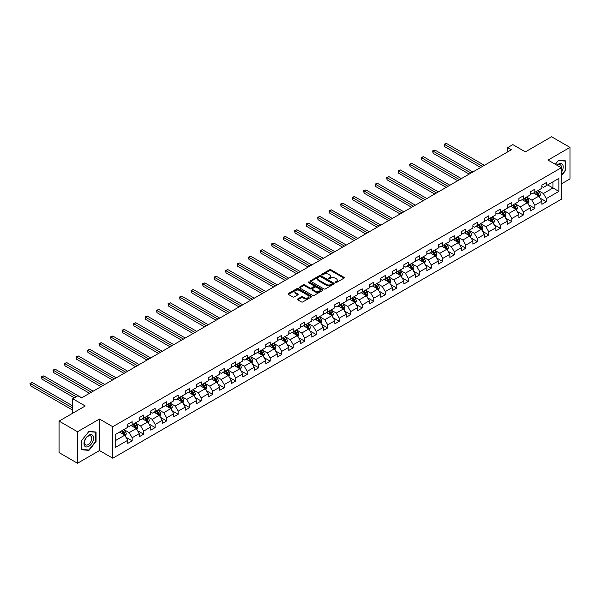 <?xml version="1.0" encoding="UTF-8"?>
<svg xmlns="http://www.w3.org/2000/svg" width="600" height="600" viewBox="0 0 600 600"><rect width="100%" height="100%" fill="white"/><g stroke="black" fill="none" stroke-linecap="round" stroke-linejoin="round"><path stroke-width="0.9" d="M335.28 282.6A0.72 0.413 0 0 0 336.293 282.6L343.987 278.16A1.02 0.593 0 0 0 344.288 277.74A1.02 0.593 0 0 0 343.987 277.32L330.952 269.798A1.02 0.593 0 0 0 329.505 269.798L321.817 274.237A0.72 0.413 0 0 0 322.83 274.822L323.827 274.252A3.277 1.89 0 0 1 328.455 274.252L329.543 274.875A3.277 1.89 0 0 1 330.502 276.21A3.277 1.89 0 0 1 329.543 277.553L328.545 278.123A0.72 0.413 0 0 0 329.558 278.707L330.555 278.138A3.277 1.89 0 0 1 335.19 278.138L336.278 278.76A3.277 1.89 0 0 1 337.237 280.103A3.277 1.89 0 0 1 336.278 281.438L335.28 282.015A0.72 0.413 0 0 0 335.28 282.6L335.28 282.015M297.728 298.972A1.02 0.593 0 0 0 297.428 299.385A1.02 0.593 0 0 0 297.728 299.805L301.38 301.92A1.02 0.593 0 0 0 302.835 301.92L311.37 296.985A1.02 0.593 0 0 0 311.67 296.565A1.02 0.593 0 0 0 311.37 296.153L298.343 288.63A1.02 0.593 0 0 0 296.895 288.63L288.353 293.558A1.02 0.593 0 0 0 288.053 293.978A1.02 0.593 0 0 0 288.353 294.397L292.77 296.94A1.02 0.593 0 0 0 294.218 296.94L297.87 294.832A1.02 0.593 0 0 0 298.17 294.413A1.02 0.593 0 0 0 297.87 294L295.68 292.733A2.737 1.583 0 0 1 294.877 291.615A2.737 1.583 0 0 1 296.572 290.153A2.737 1.583 0 0 1 299.558 290.498L308.138 295.447A2.737 1.583 0 0 1 308.933 296.565A2.737 1.583 0 0 1 307.245 298.028A2.737 1.583 0 0 1 304.26 297.683L302.835 296.858A1.02 0.593 0 0 0 301.38 296.858L297.728 298.972L297.728 299.805M561.3 183.93L570 178.905L570 147.398L551.565 136.755L525.382 151.868L512.842 144.63L507.683 147.615L511.373 149.745L81.562 397.89L77.88 395.76L72.713 398.737L72.713 413.213M77.505 431.737L77.505 463.245L99.488 450.555L99.488 419.048L77.505 431.737L59.07 421.095L85.252 405.975L72.713 398.737M99.488 419.048L112.762 426.713L561.3 167.752L561.3 199.26L112.762 458.22L112.762 426.713M570 147.398L548.025 160.087L561.3 167.752M323.895 288.923A1.02 0.593 0 0 0 325.343 288.923L333.885 283.987A1.02 0.593 0 0 0 334.185 283.567A1.02 0.593 0 0 0 333.885 283.155L320.858 275.625A1.02 0.593 0 0 0 319.41 275.625L310.868 280.56A1.02 0.593 0 0 0 310.567 280.98A1.02 0.593 0 0 0 310.868 281.392L323.895 288.923M308.655 282.75A0.72 0.413 0 0 1 309.382 282.855L309.382 282L322.627 289.65A1.02 0.593 0 0 1 322.928 290.07A1.02 0.593 0 0 1 322.627 290.483L314.085 295.418A1.02 0.593 0 0 1 312.638 295.418L299.61 287.895L303.263 285.803L303.263 284.947L299.61 287.062A1.02 0.593 0 0 0 299.31 287.475A1.02 0.593 0 0 0 299.61 287.895L299.61 287.062M303.263 285.803A1.02 0.593 0 0 1 304.71 285.803L304.71 284.947A1.02 0.593 0 0 0 303.263 284.947M304.71 284.947L309.998 288A1.02 0.593 0 0 0 311.445 288L313.868 286.597A1.02 0.593 0 0 0 314.168 286.185A1.02 0.593 0 0 0 313.868 285.765L308.37 282.585A0.72 0.413 0 0 1 309.382 282M77.505 463.245L59.07 452.603L59.07 421.095M126 437.295L132.157 440.85L132.157 437.737L139.238 433.65L139.238 436.763L143.663 434.205L143.663 431.1L150.743 427.013L150.743 430.118L155.167 427.567L155.167 424.455L162.248 420.368L162.248 423.48L166.672 420.923L166.672 417.817L173.752 413.73L173.752 416.835L178.178 414.278L178.178 411.173L185.257 407.085L185.257 410.19L189.683 407.64L189.683 404.528L196.763 400.44L196.763 403.553L201.188 400.995L201.188 397.89L208.267 393.803L208.267 396.908L212.692 394.35L212.692 391.245L219.772 387.158L219.772 390.263L224.197 387.713L224.197 384.6L231.278 380.513L231.278 383.625L235.702 381.067L235.702 377.962L242.775 373.875L242.775 376.98L247.2 374.43L247.2 371.317L254.28 367.23L254.28 370.343L258.705 367.785L258.705 364.68L265.785 360.593L265.785 363.697L270.21 361.14L270.21 358.035L277.29 353.947L277.29 357.053L281.715 354.502L281.715 351.39L288.795 347.303L288.795 350.415L293.22 347.858L293.22 344.752L300.3 340.665L300.3 343.77L304.725 341.212L304.725 338.108L311.805 334.02L311.805 337.125L316.23 334.575L316.23 331.462L323.31 327.375L323.31 330.487L327.735 327.93L327.735 324.825L334.815 320.737L334.815 323.843L339.24 321.293L339.24 318.18L346.32 314.093L346.32 317.205L350.745 314.647L350.745 311.543L357.825 307.455L357.825 310.56L362.25 308.002L362.25 304.897L369.33 300.81L369.33 303.915L373.755 301.365L373.755 298.252L380.835 294.165L380.835 297.278L385.26 294.72L385.26 291.615L392.34 287.528L392.34 290.632L396.765 288.075L396.765 284.97L403.845 280.882L403.845 283.987L408.27 281.438L408.27 278.325L415.35 274.237L415.35 277.35L419.775 274.793L419.775 271.688L426.855 267.6L426.855 270.705L431.28 268.155L431.28 265.043L438.36 260.955L438.36 264.067L442.785 261.51L442.785 258.397L449.865 254.31L449.865 257.423L454.29 254.865L454.29 251.76L461.37 247.673L461.37 250.778L465.795 248.228L465.795 245.115L472.875 241.028L472.875 244.14L477.3 241.583L477.3 238.478L484.38 234.39L484.38 237.495L488.805 234.938L488.805 231.833L495.885 227.745L495.885 230.85L500.31 228.3L500.31 225.188L507.39 221.1L507.39 224.212L511.815 221.655L511.815 218.55L518.895 214.462L518.895 217.567L523.32 215.017L523.32 211.905L530.4 207.817L530.4 210.93L534.825 208.373L534.825 205.26L541.905 201.173L541.905 204.285L546.33 201.728L546.33 198.623L558.862 191.385L558.862 178.44L552.967 181.845L552.967 187.98L558.862 191.385M132.157 440.85L127.733 443.4L127.733 440.295L115.192 447.533L115.192 434.588L127.733 427.35L127.733 424.245L132.157 421.688L132.157 424.8L139.238 420.713L139.238 417.6L143.663 415.043L143.663 418.155L150.743 414.067L150.743 410.955L155.167 408.405L155.167 411.51L162.248 407.423L162.248 404.317L166.672 401.76L166.672 404.873L173.752 400.785L173.752 397.673L178.178 395.123L178.178 398.228L185.257 394.14L185.257 391.035L189.683 388.478L189.683 391.582L196.763 387.495L196.763 384.39L201.188 381.832L201.188 384.945L208.267 380.858L208.267 377.745L212.692 375.195L212.692 378.3L219.772 374.212L219.772 371.108L224.197 368.55L224.197 371.663L231.278 367.575L231.278 364.462L235.702 361.905L235.702 365.017L242.775 360.93L242.775 357.817L247.2 355.267L247.2 358.373L254.28 354.285L254.28 351.18L258.705 348.623L258.705 351.735L265.785 347.647L265.785 344.535L270.21 341.985L270.21 345.09L277.29 341.002L277.29 337.897L281.715 335.34L281.715 338.445L288.795 334.358L288.795 331.252L293.22 328.695L293.22 331.808L300.3 327.72L300.3 324.608L304.725 322.058L304.725 325.163L311.805 321.075L311.805 317.97L316.23 315.413L316.23 318.525L323.31 314.438L323.31 311.325L327.735 308.767L327.735 311.88L334.815 307.793L334.815 304.68L339.24 302.13L339.24 305.235L346.32 301.147L346.32 298.043L350.745 295.485L350.745 298.597L357.825 294.51L357.825 291.397L362.25 288.847L362.25 291.952L369.33 287.865L369.33 284.76L373.755 282.202L373.755 285.308L380.835 281.22L380.835 278.115L385.26 275.558L385.26 278.67L392.34 274.582L392.34 271.47L396.765 268.92L396.765 272.025L403.845 267.938L403.845 264.832L408.27 262.275L408.27 265.388L415.35 261.3L415.35 258.188L419.775 255.63L419.775 258.743L426.855 254.655L426.855 251.542L431.28 248.993L431.28 252.097L438.36 248.01L438.36 244.905L442.785 242.347L442.785 245.46L449.865 241.373L449.865 238.26L454.29 235.71L454.29 238.815L461.37 234.728L461.37 231.623L465.795 229.065L465.795 232.17L472.875 228.083L472.875 224.978L477.3 222.42L477.3 225.532L484.38 221.445L484.38 218.333L488.805 215.782L488.805 218.888L495.885 214.8L495.885 211.695L500.31 209.138L500.31 212.243L507.39 208.155L507.39 205.05L511.815 202.493L511.815 205.605L518.895 201.517L518.895 198.405L523.32 195.855L523.32 198.96L530.4 194.873L530.4 191.767L534.825 189.21L534.825 192.322L541.905 188.235L541.905 185.123L546.33 182.572L546.33 185.678L558.862 178.44M130.972 425.475L136.282 428.543L129.203 432.63L123.9 429.562M127.733 425.647L129.203 426.502L132.157 424.8M129.203 432.63L132.157 437.737M136.282 428.543L139.238 433.65M142.477 418.838L147.788 421.905L140.708 425.993L135.398 422.925M139.238 419.002L140.708 419.857L143.663 418.155M140.708 425.993L143.663 431.1M147.788 421.905L150.743 427.013M153.983 412.192L159.292 415.26L152.212 419.347L146.903 416.28M150.743 412.365L152.212 413.213L155.167 411.51M152.212 419.347L155.167 424.455M159.292 415.26L162.248 420.368M165.488 405.555L170.797 408.615L163.718 412.702L158.407 409.643M162.248 405.72L163.718 406.575L166.672 404.873M163.718 412.702L166.672 417.817M170.797 408.615L173.752 413.73M176.993 398.91L182.303 401.978L175.222 406.065L169.913 402.998M173.752 399.082L175.222 399.93L178.178 398.228M175.222 406.065L178.178 411.173M182.303 401.978L185.257 407.085M188.498 392.265L193.808 395.332L186.727 399.42L181.417 396.353M185.257 392.438L186.727 393.293L189.683 391.582M186.727 399.42L189.683 404.528M193.808 395.332L196.763 400.44M200.002 385.627L205.312 388.688L198.233 392.775L192.923 389.715M196.763 385.793L198.233 386.647L201.188 384.945M198.233 392.775L201.188 397.89M205.312 388.688L208.267 393.803M211.507 378.983L216.817 382.05L209.737 386.138L204.428 383.07M208.267 379.155L209.737 380.002L212.692 378.3M209.737 386.138L212.692 391.245M216.817 382.05L219.772 387.158M223.013 372.337L228.322 375.405L221.243 379.493L215.933 376.425M219.772 372.51L221.243 373.365L224.197 371.663M221.243 379.493L224.197 384.6M228.322 375.405L231.278 380.513M234.517 365.7L239.827 368.767L232.748 372.855L227.438 369.788M231.278 365.865L232.748 366.72L235.702 365.017M232.748 372.855L235.702 377.962M239.827 368.767L242.775 373.875M246.022 359.055L251.333 362.123L244.252 366.21L238.942 363.142M242.775 359.228L244.252 360.075L247.2 358.373M244.252 366.21L247.2 371.317M251.333 362.123L254.28 367.23M257.528 352.418L262.837 355.478L255.757 359.565L250.447 356.505M254.28 352.582L255.757 353.438L258.705 351.735M255.757 359.565L258.705 364.68M262.837 355.478L265.785 360.593M269.032 345.772L274.343 348.84L267.263 352.928L261.952 349.86M265.785 345.945L267.263 346.793L270.21 345.09M267.263 352.928L270.21 358.035M274.343 348.84L277.29 353.947M280.538 339.127L285.847 342.195L278.767 346.282L273.457 343.215M277.29 339.3L278.767 340.147L281.715 338.445M278.767 346.282L281.715 351.39M285.847 342.195L288.795 347.303M292.043 332.49L297.353 335.55L290.272 339.638L284.962 336.577M288.795 332.655L290.272 333.51L293.22 331.808M290.272 339.638L293.22 344.752M297.353 335.55L300.3 340.665M303.548 325.845L308.858 328.913L301.778 333L296.468 329.933M300.3 326.017L301.778 326.865L304.725 325.163M301.778 333L304.725 338.108M308.858 328.913L311.805 334.02M315.053 319.2L320.362 322.267L313.282 326.355L307.972 323.288M311.805 319.373L313.282 320.228L316.23 318.525M313.282 326.355L316.23 331.462M320.362 322.267L323.31 327.375M326.558 312.562L331.868 315.623L324.788 319.718L319.478 316.65M323.31 312.728L324.788 313.582L327.735 311.88M324.788 319.718L327.735 324.825M331.868 315.623L334.815 320.737M338.062 305.918L343.373 308.985L336.293 313.072L330.983 310.005M334.815 306.09L336.293 306.938L339.24 305.235M336.293 313.072L339.24 318.18M343.373 308.985L346.32 314.093M349.567 299.272L354.877 302.34L347.798 306.428L342.487 303.36M346.32 299.445L347.798 300.3L350.745 298.597M347.798 306.428L350.745 311.543M354.877 302.34L357.825 307.455M361.072 292.635L366.382 295.702L359.303 299.79L353.993 296.722M357.825 292.808L359.303 293.655L362.25 291.952M359.303 299.79L362.25 304.897M366.382 295.702L369.33 300.81M372.577 285.99L377.888 289.058L370.808 293.145L365.498 290.077M369.33 286.163L370.808 287.01L373.755 285.308M370.808 293.145L373.755 298.252M377.888 289.058L380.835 294.165M384.082 279.353L389.393 282.413L382.312 286.5L377.002 283.44M380.835 279.517L382.312 280.373L385.26 278.67M382.312 286.5L385.26 291.615M389.393 282.413L392.34 287.528M395.588 272.707L400.897 275.775L393.817 279.862L388.507 276.795M392.34 272.88L393.817 273.728L396.765 272.025M393.817 279.862L396.765 284.97M400.897 275.775L403.845 280.882M407.092 266.062L412.403 269.13L405.322 273.218L400.013 270.15M403.845 266.235L405.322 267.09L408.27 265.388M405.322 273.218L408.27 278.325M412.403 269.13L415.35 274.237M418.597 259.425L423.908 262.485L416.827 266.572L411.518 263.513M415.35 259.59L416.827 260.445L419.775 258.743M416.827 266.572L419.775 271.688M423.908 262.485L426.855 267.6M430.103 252.78L435.412 255.847L428.332 259.935L423.022 256.868M426.855 252.952L428.332 253.8L431.28 252.097M428.332 259.935L431.28 265.043M435.412 255.847L438.36 260.955M441.607 246.135L446.918 249.202L439.838 253.29L434.528 250.222M438.36 246.308L439.838 247.163L442.785 245.46M439.838 253.29L442.785 258.397M446.918 249.202L449.865 254.31M453.112 239.498L458.423 242.565L451.342 246.653L446.033 243.585M449.865 239.67L451.342 240.517L454.29 238.815M451.342 246.653L454.29 251.76M458.423 242.565L461.37 247.673M464.61 232.853L469.92 235.92L462.84 240.007L457.53 236.94M461.37 233.025L462.84 233.873L465.795 232.17M462.84 240.007L465.795 245.115M469.92 235.92L472.875 241.028M476.115 226.215L481.425 229.275L474.345 233.362L469.035 230.303M472.875 226.38L474.345 227.235L477.3 225.532M474.345 233.362L477.3 238.478M481.425 229.275L484.38 234.39M487.62 219.57L492.93 222.638L485.85 226.725L480.54 223.657M484.38 219.743L485.85 220.59L488.805 218.888M485.85 226.725L488.805 231.833M492.93 222.638L495.885 227.745M499.125 212.925L504.435 215.993L497.355 220.08L492.045 217.013M495.885 213.097L497.355 213.952L500.31 212.243M497.355 220.08L500.31 225.188M504.435 215.993L507.39 221.1M510.63 206.288L515.94 209.347L508.86 213.435L503.55 210.375M507.39 206.452L508.86 207.308L511.815 205.605M508.86 213.435L511.815 218.55M515.94 209.347L518.895 214.462M522.135 199.642L527.445 202.71L520.365 206.798L515.055 203.73M518.895 199.815L520.365 200.663L523.32 198.96M520.365 206.798L523.32 211.905M527.445 202.71L530.4 207.817M533.64 192.998L538.95 196.065L531.87 200.153L526.56 197.085M530.4 193.17L531.87 194.025L534.825 192.322M531.87 200.153L534.825 205.26M538.95 196.065L541.905 201.173M547.658 184.913L552.967 187.98L543.375 193.515L538.065 190.447M541.905 186.532L543.375 187.38L546.33 185.678M543.375 193.515L546.33 198.623M99.488 450.555L112.762 458.22M507.683 147.615L507.683 151.868M115.192 440.722L124.785 435.188L119.475 432.12M124.785 435.188L127.733 440.295M540.173 198.173L546.33 201.728M528.668 204.817L534.825 208.373M517.162 211.462L523.32 215.017M505.658 218.1L511.815 221.655M494.153 224.745L500.31 228.3M482.647 231.382L488.805 234.938M471.143 238.028L477.3 241.583M459.638 244.673L465.795 248.228M448.132 251.31L454.29 254.865M436.627 257.955L442.785 261.51M425.123 264.6L431.28 268.155M413.618 271.237L419.775 274.793M402.112 277.882L408.27 281.438M390.607 284.52L396.765 288.075M379.103 291.165L385.26 294.72M367.597 297.81L373.755 301.365M356.093 304.447L362.25 308.002M344.587 311.093L350.745 314.647M333.082 317.737L339.24 321.293M321.577 324.375L327.735 327.93M310.072 331.02L316.23 334.575M298.567 337.657L304.725 341.212M287.062 344.303L293.22 347.858M275.558 350.947L281.715 354.502M264.053 357.585L270.21 361.14M252.548 364.23L258.705 367.785M241.042 370.875L247.2 374.43M229.538 377.513L235.702 381.067M218.032 384.158L224.197 387.713M206.535 390.795L212.692 394.35M195.03 397.44L201.188 400.995M183.525 404.085L189.683 407.64M172.02 410.722L178.178 414.278M160.515 417.368L166.672 420.923M149.01 424.013L155.167 427.567M137.505 430.65L143.663 434.205M561.3 175.845L565.688 170.392L565.688 160.898L558.57 160.267L555.322 164.303M81.825 449.745L88.942 450.382L96.06 441.525L96.06 432.037L88.942 431.4L81.825 440.257L81.825 449.745M95.685 441.315L96.06 441.525M88.185 449.947L88.942 450.382M335.565 282.697L336.278 282.293A3.277 1.89 0 0 0 337.237 280.95L337.237 280.103M330.502 276.21L330.502 277.065A3.277 1.89 0 0 1 329.543 278.4L328.837 278.812M343.987 277.32L343.987 278.16L330.952 270.653A1.02 0.593 0 0 0 329.505 270.653L322.103 274.928M333.87 283.995L320.858 276.48A1.02 0.593 0 0 0 319.41 276.48L310.882 281.407L310.868 280.56M332.077 283.86A0.72 0.413 0 0 0 332.077 283.275L320.64 276.675A0.72 0.413 0 0 0 319.627 276.675L318.577 277.282A3.277 1.89 0 0 0 317.618 278.618A3.277 1.89 0 0 0 318.577 279.952L326.392 284.468A3.277 1.89 0 0 0 331.028 284.468L332.077 283.86L332.077 284.715A0.72 0.413 0 0 0 332.288 284.423L332.288 283.567M317.618 278.618L317.618 279.465A3.277 1.89 0 0 0 318.577 280.808L318.577 279.952M332.077 284.715L331.028 285.322A3.277 1.89 0 0 1 326.392 285.322L318.577 280.808M304.71 285.803L309.998 288.847A1.02 0.593 0 0 0 311.445 288.847L313.868 287.452A1.02 0.593 0 0 0 314.168 287.032L314.168 286.185M309.382 282.855L322.612 290.498M315.48 291.165A2.737 1.583 0 0 0 318.465 291.51A2.737 1.583 0 0 0 320.16 290.048A2.737 1.583 0 0 0 319.358 288.93L316.335 287.183A1.02 0.593 0 0 0 314.888 287.183L312.457 288.585A1.02 0.593 0 0 0 312.157 289.005A1.02 0.593 0 0 0 312.457 289.418L315.48 291.165L315.48 292.02A2.737 1.583 0 0 0 318.465 292.358A2.737 1.583 0 0 0 320.16 290.903L320.16 290.048M312.157 289.005L312.157 289.853A1.02 0.593 0 0 0 312.457 290.272L312.457 289.418M315.48 292.02L312.457 290.272M308.933 296.565L308.933 297.42A2.737 1.583 0 0 1 307.245 298.882A2.737 1.583 0 0 1 304.26 298.538L302.835 297.712A1.02 0.593 0 0 0 301.38 297.712L297.743 299.812M294.877 291.615L294.877 292.462A2.737 1.583 0 0 0 295.68 293.587L295.68 292.733M297.87 294L297.87 294.832L295.68 293.587M311.37 296.153L311.37 296.985L298.343 289.478A1.02 0.593 0 0 0 296.895 289.478L288.368 294.405M539.535 197.077L540.412 194.865A2.768 1.597 -120 0 0 539.528 192.51L538.005 190.477M535.357 193.987L534.322 192.608M484.38 165.322L446.423 143.407L444.577 144.472L444.577 146.602L480.69 167.453M535.725 191.797L537.24 193.83A2.768 1.597 60 0 1 538.035 195.495L538.92 194.985A2.768 1.597 -120 0 0 538.125 193.32L536.61 191.288M535.912 191.692L537.6 193.942A1.41 0.81 60 0 1 537.855 194.37L538.92 194.985M444.577 146.602L444.173 144.24L482.535 166.387M444.173 144.24L446.423 143.407M561.3 172.433A6.78 3.915 120 0 0 562.575 170.04A6.78 3.915 120 0 0 562.155 164.04A6.78 3.915 120 0 0 556.957 165.248M564.862 160.822L565.32 161.093L565.32 170.288L561.3 175.282M555.338 164.31L558.42 160.477L565.32 161.093M561.3 168.113A5.13 2.963 120 0 0 560.317 164.835A5.13 2.963 120 0 0 557.25 165.413M88.793 446.34A6.78 3.915 120 0 0 93.585 438.037A6.78 3.915 120 0 0 88.793 435.27A6.78 3.915 120 0 0 84 443.572A6.78 3.915 120 0 0 88.793 446.34M88.117 444.607A5.13 2.963 120 0 0 91.47 440.085A5.13 2.963 120 0 0 90.69 435.975A5.13 2.963 120 0 0 88.117 436.23A5.13 2.963 120 0 0 84.765 440.752A5.13 2.963 120 0 0 85.552 444.862A5.13 2.963 120 0 0 88.117 444.607M81.9 440.19L88.793 431.61L95.685 432.225L95.685 441.42L88.793 450L81.9 449.385L81.9 440.19M95.227 431.963L95.685 432.225M528.03 203.715L528.908 201.51A2.768 1.597 -120 0 0 528.023 199.155L526.5 197.123M523.852 200.632L522.817 199.252M472.875 171.968L434.918 150.053L433.072 151.118L433.072 153.248L469.185 174.097M524.22 198.442L525.743 200.475A2.768 1.597 60 0 1 526.53 202.14L527.415 201.623A2.768 1.597 -120 0 0 526.627 199.965L525.105 197.933M524.408 198.33L526.095 200.587A1.41 0.81 60 0 1 526.357 201.015L527.415 201.623M433.072 153.248L432.668 150.885L471.03 173.032M432.668 150.885L434.918 150.053M516.525 210.36L517.403 208.147A2.768 1.597 -120 0 0 516.518 205.8L514.995 203.767M512.347 207.278L511.312 205.89M461.37 178.613L423.412 156.697L421.567 157.762L421.567 159.885L457.68 180.735M512.715 205.087L514.237 207.12A2.768 1.597 60 0 1 515.025 208.778L515.91 208.267A2.768 1.597 -120 0 0 515.123 206.603L513.6 204.577M512.903 204.975L514.59 207.225A1.41 0.81 60 0 1 514.852 207.653L515.91 208.267M421.567 159.885L421.162 157.523L459.525 179.678M421.162 157.523L423.412 156.697M505.02 217.005L505.897 214.792A2.768 1.597 -120 0 0 505.013 212.438L503.49 210.405M500.842 213.915L499.808 212.535M449.865 185.25L411.908 163.335L410.062 164.4L410.062 166.53L446.175 187.38M501.21 211.725L502.732 213.757A2.768 1.597 60 0 1 503.52 215.423L504.405 214.913A2.768 1.597 -120 0 0 503.618 213.248L502.095 211.215M501.397 211.612L503.085 213.87A1.41 0.81 60 0 1 503.347 214.298L504.405 214.913M410.062 166.53L409.658 164.167L448.02 186.315M409.658 164.167L411.908 163.335M493.515 223.642L494.393 221.438A2.768 1.597 -120 0 0 493.507 219.083L491.993 217.05M489.338 220.56L488.303 219.18M438.36 191.895L400.403 169.98L398.558 171.045L398.558 173.175L434.67 194.025M489.705 218.37L491.228 220.403A2.768 1.597 60 0 1 492.015 222.06L492.9 221.55A2.768 1.597 -120 0 0 492.112 219.892L490.59 217.86M489.893 218.257L491.588 220.515A1.41 0.81 60 0 1 491.842 220.942L492.9 221.55M398.558 173.175L398.153 170.812L436.515 192.96M398.153 170.812L400.403 169.98M482.01 230.288L482.888 228.075A2.768 1.597 -120 0 0 482.002 225.72L480.487 223.695M477.832 227.197L476.798 225.817M426.855 198.532L388.897 176.618L387.053 177.683L387.053 179.812L423.165 200.663M478.2 225.015L479.722 227.04A2.768 1.597 60 0 1 480.51 228.705L481.395 228.195A2.768 1.597 -120 0 0 480.607 226.53L479.085 224.498M478.388 224.903L480.082 227.153A1.41 0.81 60 0 1 480.338 227.58L481.395 228.195M387.053 179.812L386.647 177.45L425.01 199.597M386.647 177.45L388.897 176.618M470.505 236.933L471.382 234.72A2.768 1.597 -120 0 0 470.505 232.365L468.982 230.333M466.327 233.843L465.293 232.462M415.35 205.178L377.392 183.262L375.548 184.328L375.548 186.458L411.66 207.308M466.695 231.653L468.217 233.685A2.768 1.597 60 0 1 469.005 235.35L469.89 234.84A2.768 1.597 -120 0 0 469.103 233.175L467.58 231.142M466.882 231.54L468.577 233.798A1.41 0.81 60 0 1 468.832 234.225L469.89 234.84M375.548 186.458L375.142 184.095L413.505 206.243M375.142 184.095L377.392 183.262M459 243.57L459.877 241.358A2.768 1.597 -120 0 0 459 239.01L457.478 236.978M454.822 240.487L453.787 239.108M403.845 211.822L365.888 189.907L364.043 190.972L364.043 193.103L400.155 213.952M455.19 238.298L456.713 240.33A2.768 1.597 60 0 1 457.5 241.987L458.385 241.478A2.768 1.597 -120 0 0 457.597 239.82L456.075 237.788M455.377 238.185L457.072 240.435A1.41 0.81 60 0 1 457.327 240.87L458.385 241.478M364.043 193.103L363.638 190.733L402 212.888M363.638 190.733L365.888 189.907M447.495 250.215L448.373 248.002A2.768 1.597 -120 0 0 447.495 245.647L445.972 243.615M443.317 247.125L442.283 245.745M392.34 218.46L354.382 196.545L352.538 197.61L352.538 199.74L388.65 220.59M443.685 244.935L445.207 246.968A2.768 1.597 60 0 1 445.995 248.632L446.88 248.123A2.768 1.597 -120 0 0 446.092 246.458L444.57 244.425M443.873 244.83L445.567 247.08A1.41 0.81 60 0 1 445.822 247.507L446.88 248.123M352.538 199.74L352.132 197.377L390.495 219.525M352.132 197.377L354.382 196.545M435.99 256.853L436.868 254.647A2.768 1.597 -120 0 0 435.99 252.292L434.467 250.26M431.812 253.77L430.778 252.39M380.835 225.105L342.877 203.19L341.032 204.255L341.032 206.385L377.145 227.235M432.18 251.58L433.702 253.612A2.768 1.597 60 0 1 434.49 255.278L435.375 254.76A2.768 1.597 -120 0 0 434.588 253.103L433.065 251.07M432.375 251.468L434.062 253.725A1.41 0.81 60 0 1 434.317 254.153L435.375 254.76M341.032 206.385L340.627 204.022L378.99 226.17M340.627 204.022L342.877 203.19M424.485 263.498L425.362 261.285A2.768 1.597 -120 0 0 424.485 258.938L422.963 256.905M420.308 260.415L419.272 259.035M369.33 231.75L331.373 209.835L329.528 210.9L329.528 213.022L365.64 233.873M420.675 258.225L422.197 260.257A2.768 1.597 60 0 1 422.985 261.915L423.87 261.405A2.768 1.597 -120 0 0 423.082 259.74L421.56 257.715M420.87 258.112L422.558 260.362A1.41 0.81 60 0 1 422.812 260.79L423.87 261.405M329.528 213.022L329.123 210.66L367.485 232.815M329.123 210.66L331.373 209.835M412.98 270.142L413.857 267.93A2.768 1.597 -120 0 0 412.98 265.575L411.457 263.543M408.803 267.053L407.768 265.673M357.825 238.388L319.868 216.472L318.022 217.538L318.022 219.667L354.135 240.517M409.17 264.862L410.692 266.895A2.768 1.597 60 0 1 411.48 268.56L412.365 268.05A2.768 1.597 -120 0 0 411.577 266.385L410.055 264.353M409.365 264.75L411.053 267.007A1.41 0.81 60 0 1 411.308 267.435L412.365 268.05M318.022 219.667L317.618 217.305L355.98 239.452M317.618 217.305L319.868 216.472M401.475 276.78L402.353 274.575A2.768 1.597 -120 0 0 401.475 272.22L399.952 270.188M397.298 273.697L396.263 272.317M346.32 245.032L308.362 223.118L306.517 224.183L306.517 226.312L342.63 247.163M397.665 271.507L399.188 273.54A2.768 1.597 60 0 1 399.975 275.197L400.86 274.688A2.768 1.597 -120 0 0 400.072 273.03L398.55 270.998M397.86 271.395L399.548 273.653A1.41 0.81 60 0 1 399.803 274.08L400.86 274.688M306.517 226.312L306.112 223.95L344.475 246.097M306.112 223.95L308.362 223.118M389.97 283.425L390.847 281.212A2.768 1.597 -120 0 0 389.97 278.858L388.447 276.832M385.793 280.335L384.757 278.955M334.815 251.67L296.858 229.763L295.013 230.82L295.013 232.95L331.132 253.8M386.16 278.153L387.683 280.178A2.768 1.597 60 0 1 388.47 281.843L389.355 281.332A2.768 1.597 -120 0 0 388.567 279.668L387.045 277.635M386.355 278.04L388.043 280.29A1.41 0.81 60 0 1 388.298 280.718L389.355 281.332M295.013 232.95L294.608 230.587L332.97 252.735M294.608 230.587L296.858 229.763M378.465 290.07L379.343 287.858A2.768 1.597 -120 0 0 378.465 285.502L376.942 283.47M374.288 286.98L373.252 285.6M323.31 258.315L285.353 236.4L283.507 237.465L283.507 239.595L319.627 260.445M374.655 284.79L376.178 286.822A2.768 1.597 60 0 1 376.965 288.487L377.85 287.978A2.768 1.597 -120 0 0 377.062 286.312L375.54 284.28M374.85 284.678L376.538 286.935A1.41 0.81 60 0 1 376.793 287.362L377.85 287.978M283.507 239.595L283.103 237.233L321.465 259.38M283.103 237.233L285.353 236.4M366.96 296.707L367.837 294.502A2.768 1.597 -120 0 0 366.96 292.147L365.438 290.115M362.782 293.625L361.748 292.245M311.805 264.96L273.847 243.045L272.002 244.11L272.002 246.24L308.123 267.09M363.15 291.435L364.673 293.468A2.768 1.597 60 0 1 365.46 295.125L366.345 294.615A2.768 1.597 -120 0 0 365.558 292.957L364.035 290.925M363.345 291.322L365.032 293.58A1.41 0.81 60 0 1 365.288 294.007L366.345 294.615M272.002 246.24L271.597 243.87L309.96 266.025M271.597 243.87L273.847 243.045M355.462 303.353L356.332 301.14A2.768 1.597 -120 0 0 355.455 298.785L353.933 296.752M351.278 300.263L350.243 298.882M300.3 271.597L262.343 249.683L260.498 250.748L260.498 252.877L296.618 273.728M351.645 298.072L353.168 300.105A2.768 1.597 60 0 1 353.962 301.77L354.847 301.26A2.768 1.597 -120 0 0 354.053 299.595L352.53 297.562M351.84 297.968L353.528 300.218A1.41 0.81 60 0 1 353.782 300.645L354.847 301.26M260.498 252.877L260.093 250.515L298.455 272.663M260.093 250.515L262.343 249.683M343.957 309.99L344.835 307.785A2.768 1.597 -120 0 0 343.95 305.43L342.428 303.397M339.772 306.907L338.737 305.528M288.795 278.243L250.837 256.327L248.993 257.392L248.993 259.522L285.112 280.373M340.14 304.718L341.663 306.75A2.768 1.597 60 0 1 342.457 308.415L343.343 307.897A2.768 1.597 -120 0 0 342.548 306.24L341.025 304.207M340.335 304.605L342.022 306.862A1.41 0.81 60 0 1 342.278 307.29L343.343 307.897M248.993 259.522L248.587 257.16L286.95 279.308M248.587 257.16L250.837 256.327M332.452 316.635L333.33 314.423A2.768 1.597 -120 0 0 332.445 312.075L330.923 310.043M328.267 313.553L327.233 312.173M277.29 284.888L239.333 262.972L237.487 264.038L237.487 266.16L273.608 287.01M328.635 311.362L330.157 313.395A2.768 1.597 60 0 1 330.952 315.053L331.837 314.543A2.768 1.597 -120 0 0 331.043 312.877L329.52 310.853M328.83 311.25L330.517 313.5A1.41 0.81 60 0 1 330.772 313.928L331.837 314.543M237.487 266.16L237.083 263.798L275.452 285.952M237.083 263.798L239.333 262.972M320.947 323.28L321.825 321.067A2.768 1.597 -120 0 0 320.94 318.712L319.418 316.68M316.763 320.19L315.728 318.81M265.785 291.525L227.827 269.61L225.983 270.675L225.983 272.805L262.103 293.655M317.13 318L318.653 320.032A2.768 1.597 60 0 1 319.447 321.697L320.332 321.188A2.768 1.597 -120 0 0 319.538 319.522L318.015 317.49M317.325 317.888L319.013 320.145A1.41 0.81 60 0 1 319.267 320.572L320.332 321.188M225.983 272.805L225.577 270.442L263.947 292.59M225.577 270.442L227.827 269.61M309.442 329.918L310.32 327.712A2.768 1.597 -120 0 0 309.435 325.358L307.913 323.325M305.257 326.835L304.222 325.455M254.28 298.17L216.322 276.255L214.485 277.32L214.485 279.45L250.597 300.3M305.625 324.645L307.147 326.678A2.768 1.597 60 0 1 307.942 328.335L308.827 327.825A2.768 1.597 -120 0 0 308.032 326.168L306.51 324.135M305.82 324.532L307.507 326.79A1.41 0.81 60 0 1 307.763 327.218L308.827 327.825M214.485 279.45L214.072 277.087L252.442 299.235M214.072 277.087L216.322 276.255M297.938 336.562L298.815 334.35A2.768 1.597 -120 0 0 297.93 331.995L296.407 329.97M293.752 333.472L292.718 332.093M242.775 304.815L204.817 282.9L202.98 283.957L202.98 286.087L239.093 306.938M294.12 331.29L295.642 333.315A2.768 1.597 60 0 1 296.438 334.98L297.322 334.47A2.768 1.597 -120 0 0 296.528 332.805L295.005 330.772M294.315 331.178L296.002 333.428A1.41 0.81 60 0 1 296.257 333.855L297.322 334.47M202.98 286.087L202.567 283.725L240.938 305.873M202.567 283.725L204.817 282.9M286.433 343.207L287.31 340.995A2.768 1.597 -120 0 0 286.425 338.64L284.903 336.608M282.248 340.118L281.212 338.737M231.27 311.452L193.312 289.538L191.475 290.603L191.475 292.733L227.587 313.582M282.615 337.928L284.138 339.96A2.768 1.597 60 0 1 284.933 341.625L285.817 341.115A2.768 1.597 -120 0 0 285.022 339.45L283.5 337.418M282.81 337.815L284.498 340.072A1.41 0.81 60 0 1 284.752 340.5L285.817 341.115M191.475 292.733L191.07 290.37L229.433 312.517M191.07 290.37L193.312 289.538M274.928 349.845L275.805 347.64A2.768 1.597 -120 0 0 274.92 345.285L273.397 343.252M270.743 346.763L269.715 345.382M219.772 318.097L181.808 296.183L179.97 297.248L179.97 299.377L216.083 320.228M271.11 344.572L272.632 346.605A2.768 1.597 60 0 1 273.428 348.263L274.312 347.752A2.768 1.597 -120 0 0 273.517 346.095L271.995 344.062M271.305 344.46L272.993 346.718A1.41 0.81 60 0 1 273.248 347.145L274.312 347.752M179.97 299.377L179.565 297.007L217.928 319.163M179.565 297.007L181.808 296.183M263.423 356.49L264.3 354.278A2.768 1.597 -120 0 0 263.415 351.923L261.892 349.89M259.237 353.4L258.21 352.02M208.267 324.735L170.303 302.82L168.465 303.885L168.465 306.015L204.577 326.865M259.605 351.21L261.127 353.243A2.768 1.597 60 0 1 261.923 354.907L262.808 354.397A2.768 1.597 -120 0 0 262.013 352.733L260.49 350.7M259.8 351.105L261.487 353.355A1.41 0.81 60 0 1 261.743 353.782L262.808 354.397M168.465 306.015L168.06 303.653L206.423 325.8M168.06 303.653L170.303 302.82M251.917 363.127L252.795 360.923A2.768 1.597 -120 0 0 251.91 358.567L250.388 356.535M247.733 360.045L246.705 358.665M196.763 331.38L158.805 309.465L156.96 310.53L156.96 312.66L193.072 333.51M248.1 357.855L249.623 359.888A2.768 1.597 60 0 1 250.417 361.553L251.303 361.035A2.768 1.597 -120 0 0 250.507 359.377L248.985 357.345M248.295 357.743L249.983 360A1.41 0.81 60 0 1 250.237 360.428L251.303 361.035M156.96 312.66L156.555 310.298L194.917 332.445M156.555 310.298L158.805 309.465M240.413 369.772L241.29 367.56A2.768 1.597 -120 0 0 240.405 365.212L238.882 363.18M236.228 366.69L235.2 365.31M185.257 338.025L147.3 316.11L145.455 317.175L145.455 319.298L181.567 340.147M236.595 364.5L238.118 366.532A2.768 1.597 60 0 1 238.913 368.19L239.798 367.68A2.768 1.597 -120 0 0 239.002 366.015L237.48 363.99M236.79 364.388L238.478 366.638A1.41 0.81 60 0 1 238.733 367.065L239.798 367.68M145.455 319.298L145.05 316.935L183.413 339.09M145.05 316.935L147.3 316.11M228.907 376.418L229.785 374.205A2.768 1.597 -120 0 0 228.9 371.85L227.377 369.817M224.73 373.327L223.695 371.947M173.752 344.663L135.795 322.748L133.95 323.812L133.95 325.942L170.062 346.793M225.09 371.138L226.612 373.17A2.768 1.597 60 0 1 227.407 374.835L228.292 374.325A2.768 1.597 -120 0 0 227.498 372.66L225.975 370.627M225.285 371.025L226.972 373.282A1.41 0.81 60 0 1 227.228 373.71L228.292 374.325M133.95 325.942L133.545 323.58L171.907 345.728M133.545 323.58L135.795 322.748M217.403 383.055L218.28 380.85A2.768 1.597 -120 0 0 217.395 378.495L215.873 376.462M213.225 379.972L212.19 378.593M162.248 351.308L124.29 329.392L122.445 330.457L122.445 332.587L158.558 353.438M213.593 377.782L215.108 379.815A2.768 1.597 60 0 1 215.903 381.472L216.788 380.962A2.768 1.597 -120 0 0 215.993 379.305L214.478 377.272M213.78 377.67L215.468 379.928A1.41 0.81 60 0 1 215.722 380.355L216.788 380.962M122.445 332.587L122.04 330.225L160.403 352.373M122.04 330.225L124.29 329.392M205.897 389.7L206.775 387.487A2.768 1.597 -120 0 0 205.89 385.132L204.368 383.108M201.72 386.61L200.685 385.23M150.743 357.952L112.785 336.038L110.94 337.095L110.94 339.225L147.053 360.075M202.087 384.428L203.603 386.452A2.768 1.597 60 0 1 204.397 388.118L205.282 387.607A2.768 1.597 -120 0 0 204.487 385.942L202.972 383.91M202.275 384.315L203.962 386.565A1.41 0.81 60 0 1 204.218 386.993L205.282 387.607M110.94 339.225L110.535 336.862L148.898 359.01M110.535 336.862L112.785 336.038M194.392 396.345L195.27 394.132A2.768 1.597 -120 0 0 194.385 391.778L192.862 389.745M190.215 393.255L189.18 391.875M139.238 364.59L101.28 342.675L99.435 343.74L99.435 345.87L135.547 366.72M190.583 391.065L192.105 393.097A2.768 1.597 60 0 1 192.892 394.763L193.778 394.252A2.768 1.597 -120 0 0 192.99 392.588L191.468 390.555M190.77 390.952L192.458 393.21A1.41 0.81 60 0 1 192.72 393.638L193.778 394.252M99.435 345.87L99.03 343.507L137.392 365.655M99.03 343.507L101.28 342.675M182.887 402.982L183.765 400.778A2.768 1.597 -120 0 0 182.88 398.423L181.358 396.39M178.71 399.9L177.675 398.52M127.733 371.235L89.775 349.32L87.93 350.385L87.93 352.515L124.042 373.365M179.078 397.71L180.6 399.743A2.768 1.597 60 0 1 181.387 401.4L182.273 400.89A2.768 1.597 -120 0 0 181.485 399.232L179.962 397.2M179.265 397.597L180.953 399.855A1.41 0.81 60 0 1 181.215 400.283L182.273 400.89M87.93 352.515L87.525 350.145L125.887 372.3M87.525 350.145L89.775 349.32M171.382 409.627L172.26 407.415A2.768 1.597 -120 0 0 171.375 405.06L169.852 403.028M167.205 406.537L166.17 405.158M116.227 377.873L78.27 355.957L76.425 357.022L76.425 359.153L112.538 380.002M167.572 404.347L169.095 406.38A2.768 1.597 60 0 1 169.882 408.045L170.767 407.535A2.768 1.597 -120 0 0 169.98 405.87L168.458 403.838M167.76 404.243L169.447 406.493A1.41 0.81 60 0 1 169.71 406.92L170.767 407.535M76.425 359.153L76.02 356.79L114.382 378.938M76.02 356.79L78.27 355.957M159.877 416.265L160.755 414.06A2.768 1.597 -120 0 0 159.87 411.705L158.355 409.673M155.7 413.183L154.665 411.803M104.722 384.518L66.765 362.603L64.92 363.668L64.92 365.798L101.032 386.647M156.067 410.993L157.59 413.025A2.768 1.597 60 0 1 158.377 414.69L159.262 414.173A2.768 1.597 -120 0 0 158.475 412.515L156.953 410.482M156.255 410.88L157.95 413.138A1.41 0.81 60 0 1 158.205 413.565L159.262 414.173M64.92 365.798L64.515 363.435L102.877 385.582M64.515 363.435L66.765 362.603M148.373 422.91L149.25 420.697A2.768 1.597 -120 0 0 148.365 418.35L146.85 416.317M144.195 419.827L143.16 418.447M93.218 391.162L55.26 369.248L53.415 370.312L53.415 372.435L89.528 393.293M144.562 417.638L146.085 419.67A2.768 1.597 60 0 1 146.873 421.327L147.757 420.817A2.768 1.597 -120 0 0 146.97 419.153L145.447 417.127M144.75 417.525L146.445 419.775A1.41 0.81 60 0 1 146.7 420.202L147.757 420.817M53.415 372.435L53.01 370.072L91.373 392.228M53.01 370.072L55.26 369.248M136.868 429.555L137.745 427.342A2.768 1.597 -120 0 0 136.868 424.987L135.345 422.955M132.69 426.465L131.655 425.085M81.713 397.8L43.755 375.885L41.91 376.95L41.91 379.08L74.34 397.8M133.058 424.275L134.58 426.308A2.768 1.597 60 0 1 135.368 427.972L136.252 427.463A2.768 1.597 -120 0 0 135.465 425.798L133.942 423.765M133.245 424.162L134.94 426.42A1.41 0.81 60 0 1 135.195 426.847L136.252 427.463M41.91 379.08L41.505 376.718L76.177 396.735M41.505 376.718L43.755 375.885M125.363 436.192L126.24 433.987A2.768 1.597 -120 0 0 125.363 431.632L123.84 429.6M121.185 433.11L120.15 431.73M72.713 405.893L32.25 382.53L30.405 383.595L30.405 385.725L72.713 410.153M121.552 430.92L123.075 432.952A2.768 1.597 60 0 1 123.863 434.618L124.748 434.1A2.768 1.597 -120 0 0 123.96 432.442L122.438 430.41M121.74 430.808L123.435 433.065A1.41 0.81 60 0 1 123.69 433.493L124.748 434.1M30.405 385.725L30 383.362L72.713 408.022M30 383.362L32.25 382.53M336.278 282.293L336.278 281.438M328.545 278.707L328.545 278.123M329.543 278.4L329.543 277.553M321.817 274.822L321.817 274.237M329.505 270.653L329.505 269.798M330.952 270.653L330.952 269.798M319.41 276.48L319.41 275.625M320.858 276.48L320.858 275.625M333.885 283.987L333.885 283.155M326.392 285.322L326.392 284.468M331.028 285.322L331.028 284.468M309.998 288.847L309.998 288M311.445 288.847L311.445 288M313.868 287.452L313.868 286.597M322.627 290.483L322.627 289.65M301.38 297.712L301.38 296.858M302.835 297.712L302.835 296.858M304.26 298.538L304.26 297.683M288.353 294.397L288.353 293.558M296.895 289.478L296.895 288.63M298.343 289.478L298.343 288.63M538.68 195.907L540.39 194.917M538.125 193.32L539.528 192.51M536.16 194.46L537.24 193.83M527.175 202.553L528.893 201.562M526.627 199.965L528.023 199.155M524.655 201.097L525.743 200.475M515.67 209.19L517.388 208.2M515.123 206.603L516.518 205.8M513.15 207.743L514.237 207.12M504.165 215.835L505.882 214.845M503.618 213.248L505.013 212.438M501.645 214.38L502.732 213.757M492.66 222.48L494.377 221.49M492.112 219.892L493.507 219.083M490.147 221.025L491.228 220.403M481.155 229.118L482.873 228.127M480.607 226.53L482.002 225.72M478.643 227.67L479.722 227.04M469.65 235.763L471.368 234.772M469.103 233.175L470.505 232.365M467.138 234.308L468.217 233.685M458.145 242.407L459.862 241.417M457.597 239.82L459 239.01M455.632 240.952L456.713 240.33M446.64 249.045L448.357 248.055M446.092 246.458L447.495 245.647M444.127 247.597L445.207 246.968M435.135 255.69L436.853 254.7M434.588 253.103L435.99 252.292M432.623 254.235L433.702 253.612M423.63 262.327L425.347 261.337M423.082 259.74L424.485 258.938M421.118 260.88L422.197 260.257M412.125 268.972L413.842 267.983M411.577 266.385L412.98 265.575M409.612 267.517L410.692 266.895M400.62 275.618L402.338 274.627M400.072 273.03L401.475 272.22M398.107 274.163L399.188 273.54M389.115 282.255L390.832 281.265M388.567 279.668L389.97 278.858M386.603 280.808L387.683 280.178M377.61 288.9L379.327 287.91M377.062 286.312L378.465 285.502M375.097 287.445L376.178 286.822M366.105 295.545L367.822 294.555M365.558 292.957L366.96 292.147M363.593 294.09L364.673 293.468M354.6 302.183L356.317 301.192M354.053 299.595L355.455 298.785M352.087 300.735L353.168 300.105M343.095 308.827L344.812 307.837M342.548 306.24L343.95 305.43M340.582 307.373L341.663 306.75M331.597 315.465L333.308 314.483M331.043 312.877L332.445 312.075M329.077 314.017L330.157 313.395M320.093 322.11L321.803 321.12M319.538 319.522L320.94 318.712M317.572 320.655L318.653 320.032M308.587 328.755L310.298 327.765M308.032 326.168L309.435 325.358M306.067 327.3L307.147 326.678M297.082 335.392L298.793 334.403M296.528 332.805L297.93 331.995M294.562 333.945L295.642 333.315M285.577 342.038L287.288 341.048M285.022 339.45L286.425 338.64M283.058 340.582L284.138 339.96M274.072 348.683L275.782 347.692M273.517 346.095L274.92 345.285M271.553 347.228L272.632 346.605M262.567 355.32L264.278 354.33M262.013 352.733L263.415 351.923M260.048 353.873L261.127 353.243M251.062 361.965L252.772 360.975M250.507 359.377L251.91 358.567M248.542 360.51L249.623 359.888M239.558 368.61L241.267 367.62M239.002 366.015L240.405 365.212M237.038 367.155L238.118 366.532M228.053 375.248L229.763 374.257M227.498 372.66L228.9 371.85M225.532 373.793L226.612 373.17M216.548 381.892L218.257 380.903M215.993 379.305L217.395 378.495M214.028 380.438L215.108 379.815M205.042 388.53L206.76 387.54M204.487 385.942L205.89 385.132M202.522 387.082L203.603 386.452M193.538 395.175L195.255 394.185M192.99 392.588L194.385 391.778M191.017 393.72L192.105 393.097M182.032 401.82L183.75 400.83M181.485 399.232L182.88 398.423M179.512 400.365L180.6 399.743M170.528 408.457L172.245 407.467M169.98 405.87L171.375 405.06M168.007 407.01L169.095 406.38M159.023 415.103L160.74 414.112M158.475 412.515L159.87 411.705M156.51 413.647L157.59 413.025M147.517 421.748L149.235 420.757M146.97 419.153L148.365 418.35M145.005 420.293L146.085 419.67M136.012 428.385L137.73 427.395M135.465 425.798L136.868 424.987M133.5 426.93L134.58 426.308M124.507 435.03L126.225 434.04M123.96 432.442L125.363 431.632M121.995 433.575L123.075 432.952"/></g></svg>
